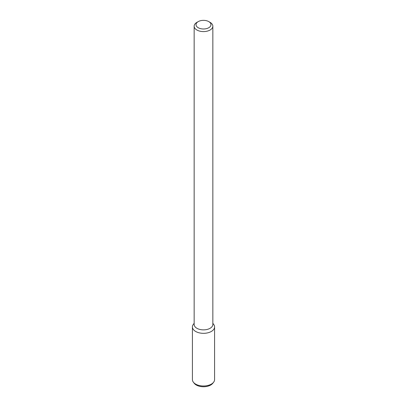 <?xml version="1.0" encoding="UTF-8"?>
<svg xmlns="http://www.w3.org/2000/svg" width="407" height="407" viewBox="0 0 407 407"><rect width="100%" height="100%" fill="white"/><g stroke="black" fill="none" stroke-linecap="round" stroke-linejoin="round"><path stroke-width="0.61" d="M208.786 27.722A7.479 4.319 180 0 1 198.214 27.722A7.479 4.319 180 0 1 198.214 21.617A7.479 4.319 180 0 1 208.786 21.617A7.479 4.319 180 0 1 208.786 27.722M208.786 21.617L210.109 22.38A9.346 5.398 180 0 1 212.846 26.196A9.346 5.398 180 0 1 210.109 30.011A9.346 5.398 180 0 1 199.923 31.181A9.346 5.398 180 0 1 194.154 26.196A9.346 5.398 180 0 1 196.891 22.38L198.214 21.617M212.846 26.196L212.846 324.471A9.346 5.398 180 0 1 210.109 328.286A9.346 5.398 180 0 1 199.923 329.456A9.346 5.398 180 0 1 194.154 324.471L194.154 26.196M212.846 323.321L213.619 324.318A11.086 6.4 180 0 1 211.34 331.456A11.086 6.4 180 0 1 197.212 332.204A11.086 6.4 180 0 1 193.381 324.318L194.154 323.321M212.846 323.489A11.086 6.4 180 0 1 214.586 326.933A11.086 6.4 180 0 1 211.34 331.456A11.086 6.4 180 0 1 199.257 332.845A11.086 6.4 180 0 1 192.414 326.933A11.086 6.4 180 0 1 194.154 323.489M214.586 326.933L214.586 379.594A11.086 6.4 180 0 1 213.619 382.209A11.086 6.4 180 0 1 211.34 384.122A11.086 6.4 180 0 1 193.381 382.209A11.086 6.4 180 0 1 192.414 379.594L192.414 326.933M213.619 382.209L212.8 383.267A10.185 5.881 180 0 1 210.704 385.027A10.185 5.881 180 0 1 194.2 383.267L193.381 382.209"/></g></svg>
